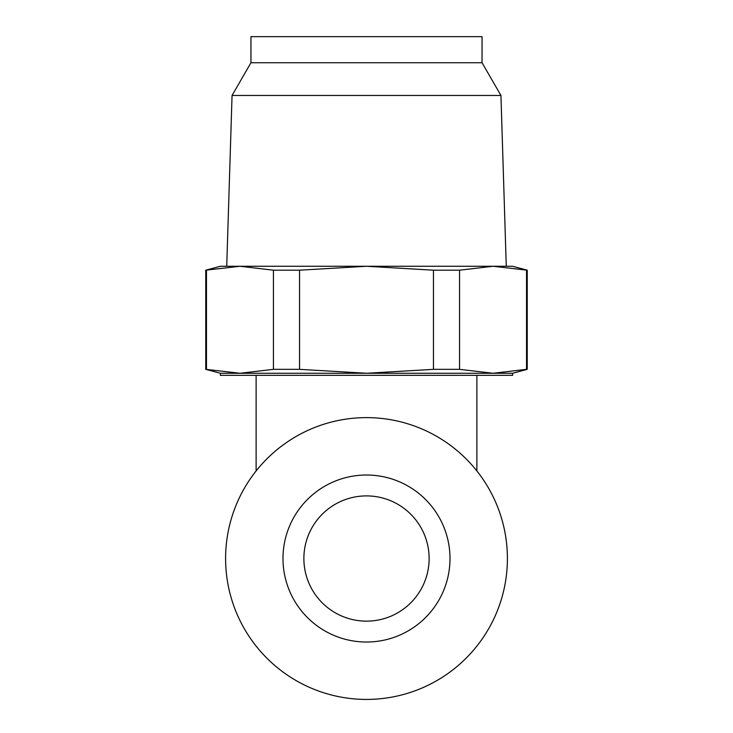 <?xml version="1.0" encoding="UTF-8"?>
<svg xmlns="http://www.w3.org/2000/svg" width="733" height="733" viewBox="0 0 733 733"><rect width="100%" height="100%" fill="white"/><g stroke="black" fill="none" stroke-linecap="round" stroke-linejoin="round"><path stroke-width="1.1" d="M429.126 558.528A62.626 62.626 0 0 1 335.192 612.761A62.626 62.626 0 0 1 335.192 504.286A62.626 62.626 0 0 1 429.126 558.528M366.5 417.618A140.91 140.91 0 0 1 488.526 628.978A140.91 140.91 0 0 1 244.474 628.978A140.91 140.91 0 0 1 366.5 417.618M449.998 558.528A83.498 83.498 0 0 1 324.746 630.838A83.498 83.498 0 0 1 324.746 486.208A83.498 83.498 0 0 1 449.998 558.528M256.119 470.934L256.119 375.342M482.048 62.745L250.952 62.745L250.952 36.65L482.048 36.65L482.048 62.745L500.941 95.464L506.274 266.271M250.952 62.745L232.059 95.464L500.941 95.464M232.059 95.464L226.726 266.271M205.762 369.34L239.957 373.262L273.436 369.34L299.54 369.34L366.5 373.262L433.46 369.34L459.564 369.34L493.043 373.262L512.624 373.262L512.624 375.342L220.376 375.342L220.376 373.262L205.762 369.34L205.762 270.193L220.376 266.271L512.624 266.271L527.238 270.193L493.043 266.271L459.564 270.193L433.46 270.193L366.5 266.271L493.043 266.271M239.957 266.271L366.5 266.271L299.54 270.193L273.436 270.193L239.957 266.271L205.762 270.193M206.468 369.34L206.468 270.193M273.436 369.34L273.436 270.193M299.54 369.34L299.54 270.193M433.46 369.34L433.46 270.193M459.564 369.34L459.564 270.193M220.376 373.262L493.043 373.262L526.532 369.34L526.532 270.193M526.532 369.34L527.238 369.34L527.238 270.193M476.881 470.934L476.881 375.342M512.624 373.262L527.238 369.34"/></g></svg>
